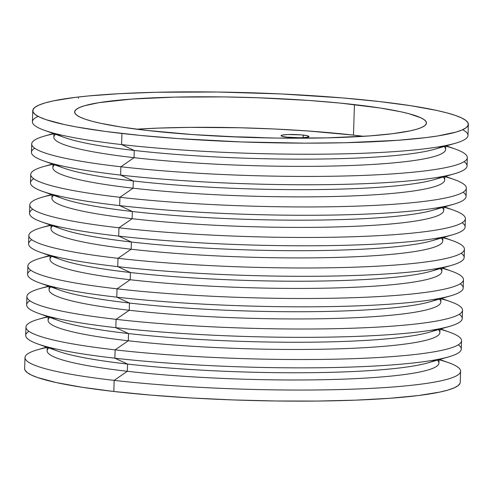 <?xml version="1.0" encoding="UTF-8"?>
<svg xmlns="http://www.w3.org/2000/svg" width="493" height="493" viewBox="0 0 493 493"><rect width="100%" height="100%" fill="white"/><g stroke="black" fill="none" stroke-linecap="round" stroke-linejoin="round"><path stroke-width="0.74" d="M303.275 135.094A13.97 1.584 -178.2 0 1 308.988 136.555A13.97 1.584 -178.2 0 1 301.322 137.726A13.97 1.584 -178.2 0 1 286.784 137.14L281.916 136.253L281.078 135.618L282.372 135.051L287.776 134.534L300.921 134.86L306.96 135.661L308.975 136.616L306.295 137.399L299.818 137.757L286.784 137.14A13.97 1.584 -178.2 0 1 281.065 135.68A13.97 1.584 -178.2 0 1 288.738 134.503A13.97 1.584 -178.2 0 1 303.275 135.094L303.195 137.658L303.275 135.094M363.532 136.321A176.001 19.973 1.8 0 0 353.487 135.113L354.442 104.596A176.001 19.973 -178.2 0 1 426.463 123.028A176.001 19.973 -178.2 0 1 329.866 137.8A176.001 19.973 -178.2 0 1 146.661 130.405L192.344 134.552L243.043 137.233L277.473 138.083L326.779 137.874L369.516 135.914L392.514 133.708L410.053 130.879L416.56 129.265L421.466 127.533L424.726 125.709L426.309 123.805L426.198 121.839L424.393 119.836L420.917 117.802L409.098 113.76L400.858 111.775L380.14 108.004L340.028 103.068L308.76 100.443L258.067 97.768L223.637 96.911L174.331 97.121L131.588 99.087L99.093 102.636L84.549 105.736L79.644 107.468L76.384 109.292L74.8 111.196L74.911 113.156L76.711 115.165L80.186 117.192L85.307 119.226L92.012 121.241L100.245 123.219L120.964 126.997L146.661 130.405A176.001 19.973 -178.2 0 1 74.64 111.973A176.001 19.973 -178.2 0 1 171.244 97.201A176.001 19.973 -178.2 0 1 354.442 104.596L353.487 135.113L307.805 130.959L274.299 128.993L239.844 127.761L189.281 127.373L158.198 128.106L136.623 129.191A176.001 19.973 1.8 0 1 353.487 135.113L363.532 136.321M121.931 133.474A217.906 24.73 -178.2 0 1 32.76 110.654A217.906 24.73 -178.2 0 1 152.355 92.37A217.906 24.73 -178.2 0 1 379.179 101.521L410.996 105.742L436.65 110.414L446.843 112.866L455.15 115.362L461.485 117.876L465.786 120.391L468.017 122.874L468.153 125.308L466.193 127.662L462.157 129.924L456.08 132.062L438.074 135.902L426.316 137.565L397.845 140.295L344.927 142.73L304.816 143.149L241.25 141.929L178.484 138.613L139.778 135.365L105.323 131.434L76.446 126.966L64.46 124.581L45.96 119.639L39.625 117.118L35.323 114.61L33.093 112.127L32.957 109.692L34.917 107.332L38.953 105.077L45.023 102.938L53.078 100.936L74.794 97.435L88.247 95.962L119.7 93.658L156.182 92.271L217.228 92.012L281.139 93.947L342.419 97.916L379.179 101.521A217.906 24.73 -178.2 0 1 468.35 124.341A217.906 24.73 -178.2 0 1 348.748 142.631A217.906 24.73 -178.2 0 1 121.931 133.474L121.58 144.572L121.931 133.474M32.76 110.654L32.409 121.753A217.906 24.73 1.8 0 0 121.58 144.572A217.906 24.73 -178.2 0 1 44.487 130.343A217.906 24.73 -178.2 0 1 38.14 116.379M53.367 133.517L44.302 136.13A217.906 24.73 1.8 0 0 120.884 166.77L134.047 157.674A196.004 22.247 -178.2 0 1 55.586 134.312M53.947 133.726L53.836 137.146A196.004 22.247 1.8 0 0 134.047 157.674L134.275 150.457A196.004 22.247 -178.2 0 1 57.206 134.078M44.487 130.343L64.928 137.652A196.004 22.247 1.8 0 0 134.275 150.457L121.58 144.572L134.275 150.457A196.004 22.247 1.8 0 0 434.549 149.268L455.409 143.253A217.906 24.73 -178.2 0 1 121.58 144.572A217.906 24.73 1.8 0 0 348.403 153.73A217.906 24.73 1.8 0 0 467.999 135.439L468.35 124.341M52.412 164.033L43.347 166.646A217.906 24.73 1.8 0 0 119.922 197.286L133.085 188.19A196.004 22.247 -178.2 0 1 54.624 164.828M52.985 164.243L52.88 167.663A196.004 22.247 1.8 0 0 133.085 188.19L133.313 180.974A196.004 22.247 -178.2 0 1 56.245 164.594M43.526 160.854L63.973 168.168A196.004 22.247 1.8 0 0 133.313 180.974L120.619 175.089A217.906 24.73 -178.2 0 1 43.526 160.854A217.906 24.73 -178.2 0 1 34.689 148.202M51.451 194.55L42.386 197.163A217.906 24.73 1.8 0 0 118.967 227.797L132.13 218.707A196.004 22.247 -178.2 0 1 53.669 195.345M52.03 194.76L51.919 198.174A196.004 22.247 1.8 0 0 132.13 218.707L132.352 211.491A196.004 22.247 -178.2 0 1 55.29 195.111M42.571 191.37L63.012 198.685A196.004 22.247 1.8 0 0 132.352 211.491L119.663 205.606A217.906 24.73 -178.2 0 1 42.571 191.37A217.906 24.73 -178.2 0 1 33.727 178.719M50.489 225.067L41.43 227.68A217.906 24.73 1.8 0 0 118.006 258.314L131.169 249.224A196.004 22.247 -178.2 0 1 52.708 225.862M51.069 225.276L50.964 228.69A196.004 22.247 1.8 0 0 131.169 249.224L131.397 242.008A196.004 22.247 -178.2 0 1 54.329 225.621M41.609 221.887L62.05 229.202A196.004 22.247 1.8 0 0 131.397 242.008L118.702 236.122A217.906 24.73 -178.2 0 1 41.609 221.887A217.906 24.73 -178.2 0 1 32.772 209.235M49.534 255.584L40.469 258.196A217.906 24.73 1.8 0 0 117.044 288.83L130.207 279.741A196.004 22.247 -178.2 0 1 51.747 256.378M50.107 255.787L50.003 259.207A196.004 22.247 1.8 0 0 130.207 279.741L130.435 272.524A196.004 22.247 -178.2 0 1 53.367 256.138M40.654 252.404L61.095 259.719A196.004 22.247 1.8 0 0 130.435 272.524L117.741 266.639A217.906 24.73 -178.2 0 1 40.654 252.404A217.906 24.73 -178.2 0 1 31.811 239.752M48.573 286.1L39.508 288.713A217.906 24.73 1.8 0 0 116.089 319.347L129.252 310.251A196.004 22.247 -178.2 0 1 50.791 286.895M49.152 286.304L49.041 289.724A196.004 22.247 1.8 0 0 129.252 310.251L129.48 303.041A196.004 22.247 -178.2 0 1 52.412 286.655M39.693 282.92L60.134 290.235A196.004 22.247 1.8 0 0 129.48 303.041L116.786 297.156A217.906 24.73 -178.2 0 1 39.693 282.92A217.906 24.73 -178.2 0 1 30.856 270.269M47.618 316.617L38.553 319.23A217.906 24.73 1.8 0 0 115.128 349.864L128.291 340.768A196.004 22.247 -178.2 0 1 49.83 317.412M48.191 316.82L48.086 320.24A196.004 22.247 1.8 0 0 128.291 340.768L128.519 333.558A196.004 22.247 -178.2 0 1 51.451 317.172M38.731 313.437L59.172 320.752A196.004 22.247 1.8 0 0 128.519 333.558L115.824 327.672A217.906 24.73 -178.2 0 1 38.731 313.437A217.906 24.73 -178.2 0 1 29.894 300.785M25.001 357.561L24.65 368.659A217.906 24.73 1.8 0 0 113.821 391.479L114.166 380.38A217.906 24.73 -178.2 0 1 25.001 357.561A217.906 24.73 -178.2 0 1 47.229 347.448M46.656 347.134L37.591 349.747A217.906 24.73 1.8 0 0 114.166 380.38L127.336 371.284A196.004 22.247 -178.2 0 1 48.875 347.922M47.236 347.337L47.125 350.757A196.004 22.247 1.8 0 0 127.336 371.284L127.558 364.068A196.004 22.247 -178.2 0 1 50.496 347.688M37.776 343.954L58.217 351.269A196.004 22.247 1.8 0 0 127.558 364.068L114.869 358.189A217.906 24.73 -178.2 0 1 37.776 343.954A217.906 24.73 -178.2 0 1 28.933 331.302M25.956 327.044L25.698 335.363A217.906 24.73 1.8 0 0 114.869 358.189L115.128 349.864A217.906 24.73 -178.2 0 1 25.956 327.044A217.906 24.73 -178.2 0 1 48.191 316.931M26.918 296.527L26.653 304.847A217.906 24.73 1.8 0 0 115.824 327.672L116.089 319.347A217.906 24.73 -178.2 0 1 26.918 296.527A217.906 24.73 -178.2 0 1 49.146 286.415M27.873 266.01L27.614 274.336A217.906 24.73 1.8 0 0 116.786 297.156L117.044 288.83A217.906 24.73 -178.2 0 1 27.873 266.01A217.906 24.73 -178.2 0 1 50.107 255.898M28.834 235.494L28.576 243.819A217.906 24.73 1.8 0 0 117.741 266.639L118.006 258.314A217.906 24.73 -178.2 0 1 28.834 235.494A217.906 24.73 -178.2 0 1 51.062 225.381M29.796 204.977L29.531 213.303A217.906 24.73 1.8 0 0 118.702 236.122L118.967 227.797A217.906 24.73 -178.2 0 1 29.796 204.977A217.906 24.73 -178.2 0 1 52.024 194.864M30.751 174.46L30.492 182.786A217.906 24.73 1.8 0 0 119.663 205.606L119.922 197.286A217.906 24.73 -178.2 0 1 30.751 174.46A217.906 24.73 -178.2 0 1 52.985 164.348M31.712 143.944L31.447 152.269A217.906 24.73 1.8 0 0 120.619 175.089L120.884 166.77A217.906 24.73 -178.2 0 1 31.712 143.944A217.906 24.73 -178.2 0 1 53.94 133.831M78.424 97.842L78.399 98.28M232.098 136.801L267.767 137.923A95.593 10.852 -178.2 0 0 232.098 136.801M24.65 368.628L24.983 370.126L27.214 372.609L31.515 375.124L37.85 377.638L56.35 382.586L82.004 387.258L113.821 391.479L150.581 395.084L190.871 397.943L233.146 399.934L275.772 400.988L317.122 401.062L355.601 400.156L389.735 398.295L418.206 395.565L439.922 392.064L447.977 390.062L454.047 387.923L458.083 385.668L460.043 383.308M445.752 146.144A217.906 24.73 -178.2 0 1 467.302 157.637A217.906 24.73 -178.2 0 1 347.707 175.921A217.906 24.73 -178.2 0 1 120.884 166.77L120.619 175.089A217.906 24.73 1.8 0 0 347.442 184.246A217.906 24.73 1.8 0 0 467.044 165.956L467.302 157.637M444.791 176.66A217.906 24.73 -178.2 0 1 466.347 188.153A217.906 24.73 -178.2 0 1 346.745 206.438A217.906 24.73 -178.2 0 1 119.922 197.286L119.663 205.606A217.906 24.73 1.8 0 0 346.487 214.763A217.906 24.73 1.8 0 0 466.082 196.473L466.347 188.153M443.836 207.177A217.906 24.73 -178.2 0 1 465.386 218.664A217.906 24.73 -178.2 0 1 345.784 236.954A217.906 24.73 -178.2 0 1 118.967 227.797L118.702 236.122A217.906 24.73 1.8 0 0 345.525 245.28A217.906 24.73 1.8 0 0 465.127 226.99L465.386 218.664M442.874 237.694A217.906 24.73 -178.2 0 1 464.424 249.181A217.906 24.73 -178.2 0 1 344.829 267.471A217.906 24.73 -178.2 0 1 118.006 258.314L117.741 266.639A217.906 24.73 1.8 0 0 344.564 275.79A217.906 24.73 1.8 0 0 464.166 257.506L464.424 249.181M441.913 268.21A217.906 24.73 -178.2 0 1 463.469 279.697A217.906 24.73 -178.2 0 1 343.868 297.988A217.906 24.73 -178.2 0 1 117.044 288.83L116.786 297.156A217.906 24.73 1.8 0 0 343.609 306.307A217.906 24.73 1.8 0 0 463.204 288.023L463.469 279.697M440.958 298.727A217.906 24.73 -178.2 0 1 462.508 310.214A217.906 24.73 -178.2 0 1 342.906 328.504A217.906 24.73 -178.2 0 1 116.089 319.347L115.824 327.672A217.906 24.73 1.8 0 0 342.647 336.824A217.906 24.73 1.8 0 0 462.249 318.54L462.508 310.214M439.996 329.244A217.906 24.73 -178.2 0 1 461.553 340.731A217.906 24.73 -178.2 0 1 341.951 359.021A217.906 24.73 -178.2 0 1 115.128 349.864L114.869 358.189A217.906 24.73 1.8 0 0 341.686 367.34A217.906 24.73 1.8 0 0 461.288 349.056L461.553 340.731M458.311 344.798A217.906 24.73 -178.2 0 1 448.698 356.87A217.906 24.73 -178.2 0 1 114.869 358.189L127.558 364.068A196.004 22.247 1.8 0 0 427.832 362.885L448.698 356.87M435.769 359.798A196.004 22.247 -178.2 0 1 127.558 364.068L127.336 371.284A196.004 22.247 1.8 0 0 331.358 379.524A196.004 22.247 1.8 0 0 438.936 363.07L439.041 359.65M437.371 360.136A196.004 22.247 -178.2 0 1 342.536 379.172A196.004 22.247 -178.2 0 1 127.336 371.284L114.166 380.38A217.906 24.73 1.8 0 0 372.307 388.318A217.906 24.73 1.8 0 0 448.513 362.657L439.633 359.483M439.041 359.761A217.906 24.73 -178.2 0 1 460.591 371.247A217.906 24.73 -178.2 0 1 340.99 389.538A217.906 24.73 -178.2 0 1 114.166 380.38L113.821 391.479A217.906 24.73 1.8 0 0 340.645 400.63A217.906 24.73 1.8 0 0 460.24 382.346L460.591 371.247M459.273 314.281A217.906 24.73 -178.2 0 1 449.653 326.354A217.906 24.73 -178.2 0 1 115.824 327.672L128.519 333.558A196.004 22.247 1.8 0 0 428.793 332.368L449.653 326.354M436.724 329.281A196.004 22.247 -178.2 0 1 128.519 333.558L128.291 340.768A196.004 22.247 1.8 0 0 332.313 349.007A196.004 22.247 1.8 0 0 439.892 332.553L440.002 329.133M438.326 329.62A196.004 22.247 -178.2 0 1 343.498 348.656A196.004 22.247 -178.2 0 1 128.291 340.768L115.128 349.864A217.906 24.73 1.8 0 0 373.263 357.801A217.906 24.73 1.8 0 0 449.474 332.146L440.588 328.967M460.228 283.765A217.906 24.73 -178.2 0 1 450.614 295.837A217.906 24.73 -178.2 0 1 116.786 297.156L129.48 303.041A196.004 22.247 1.8 0 0 429.754 301.852L450.614 295.837M437.685 298.764A196.004 22.247 -178.2 0 1 129.48 303.041L129.252 310.251A196.004 22.247 1.8 0 0 333.274 318.49A196.004 22.247 1.8 0 0 440.853 302.036L440.958 298.616M439.288 299.103A196.004 22.247 -178.2 0 1 344.459 318.139A196.004 22.247 -178.2 0 1 129.252 310.251L116.089 319.347A217.906 24.73 1.8 0 0 374.224 327.284A217.906 24.73 1.8 0 0 450.429 301.63L441.549 298.45M461.189 253.248A217.906 24.73 -178.2 0 1 451.57 265.32A217.906 24.73 -178.2 0 1 117.741 266.639L130.435 272.524A196.004 22.247 1.8 0 0 430.709 271.335L451.57 265.32M438.641 268.247A196.004 22.247 -178.2 0 1 130.435 272.524L130.207 279.741A196.004 22.247 1.8 0 0 334.236 287.974A196.004 22.247 1.8 0 0 441.814 271.52L441.919 268.106M440.249 268.586A196.004 22.247 -178.2 0 1 345.414 287.622A196.004 22.247 -178.2 0 1 130.207 279.741L117.044 288.83A217.906 24.73 1.8 0 0 375.185 296.768A217.906 24.73 1.8 0 0 451.391 271.113L442.511 267.933M462.144 222.731A217.906 24.73 -178.2 0 1 452.531 234.804A217.906 24.73 -178.2 0 1 118.702 236.122L131.397 242.008A196.004 22.247 1.8 0 0 431.671 240.818L452.531 234.804M439.602 237.731A196.004 22.247 -178.2 0 1 131.397 242.008L131.169 249.224A196.004 22.247 1.8 0 0 335.191 257.457A196.004 22.247 1.8 0 0 442.769 241.009L442.88 237.589M441.204 238.07A196.004 22.247 -178.2 0 1 346.376 257.106A196.004 22.247 -178.2 0 1 131.169 249.224L118.006 258.314A217.906 24.73 1.8 0 0 376.141 266.251A217.906 24.73 1.8 0 0 452.346 240.596L443.466 237.416M463.106 192.215A217.906 24.73 -178.2 0 1 453.492 204.287A217.906 24.73 -178.2 0 1 119.663 205.606L132.352 211.491A196.004 22.247 1.8 0 0 432.632 210.301L453.492 204.287M440.563 207.214A196.004 22.247 -178.2 0 1 132.352 211.491L132.13 218.707A196.004 22.247 1.8 0 0 336.152 226.94A196.004 22.247 1.8 0 0 443.731 210.493L443.836 207.072M442.166 207.553A196.004 22.247 -178.2 0 1 347.337 226.589A196.004 22.247 -178.2 0 1 132.13 218.707L118.967 227.797A217.906 24.73 1.8 0 0 377.102 235.734A217.906 24.73 1.8 0 0 453.307 210.08L444.427 206.9M464.067 161.698A217.906 24.73 -178.2 0 1 454.447 173.77A217.906 24.73 -178.2 0 1 120.619 175.089L133.313 180.974A196.004 22.247 1.8 0 0 433.587 179.785L454.447 173.77M441.518 176.697A196.004 22.247 -178.2 0 1 133.313 180.974L133.085 188.19A196.004 22.247 1.8 0 0 337.113 196.424A196.004 22.247 1.8 0 0 444.686 179.976L444.797 176.556M443.121 177.036A196.004 22.247 -178.2 0 1 348.292 196.078A196.004 22.247 -178.2 0 1 133.085 188.19L119.922 197.286A217.906 24.73 1.8 0 0 378.057 205.217A217.906 24.73 1.8 0 0 454.269 179.563L445.382 176.383M462.619 129.714A217.906 24.73 -178.2 0 1 455.409 143.253M442.48 146.181A196.004 22.247 -178.2 0 1 134.275 150.457L134.047 157.674A196.004 22.247 1.8 0 0 338.069 165.907A196.004 22.247 1.8 0 0 445.647 149.459L445.758 146.039M444.082 146.52A196.004 22.247 -178.2 0 1 349.254 165.562A196.004 22.247 -178.2 0 1 134.047 157.674L120.884 166.77A217.906 24.73 1.8 0 0 379.018 174.701A217.906 24.73 1.8 0 0 455.224 149.046L446.344 145.866"/></g></svg>
